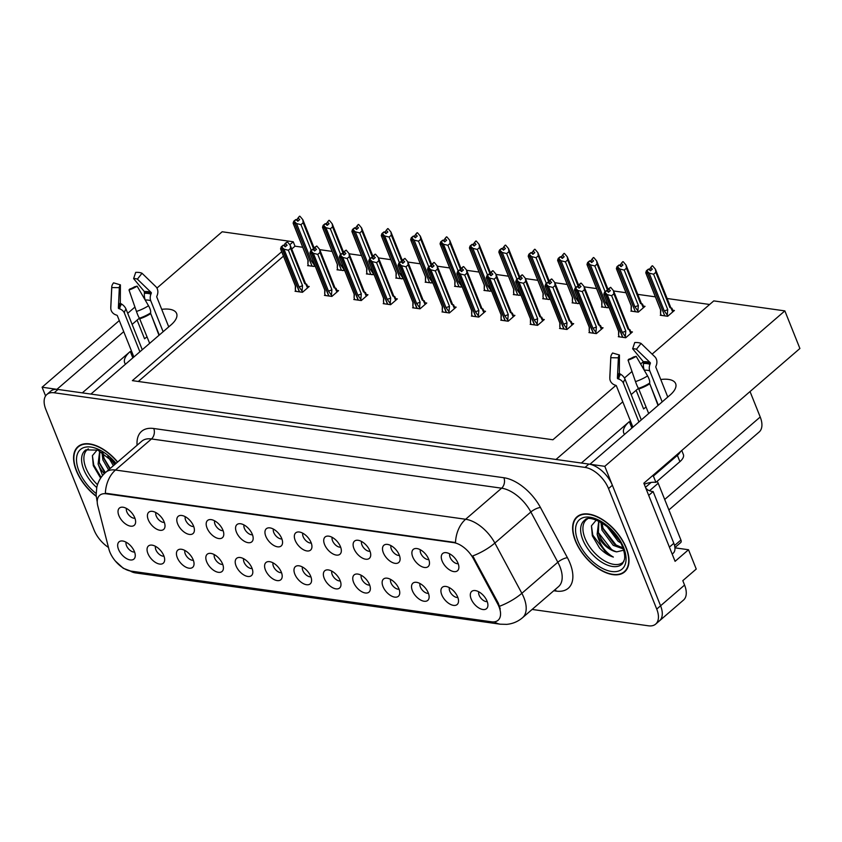 <?xml version="1.0" encoding="UTF-8"?>
<svg xmlns="http://www.w3.org/2000/svg" width="842" height="842" viewBox="0 0 842 842"><rect width="100%" height="100%" fill="white"/><g stroke="black" fill="none" stroke-linecap="round" stroke-linejoin="round"><path stroke-width="1.26" d="M125.5 364.207A24.271 10.778 158.2 0 1 124.711 362.881A24.271 10.778 158.2 0 1 130.268 351.472L82.316 392.867M581.369 463.037L629.311 421.642A24.271 10.778 -21.8 0 0 623.754 433.041A24.271 10.778 -21.8 0 0 624.553 434.367M302.804 533.228A6.831 3.747 -130.8 0 0 303.162 536.67A6.831 3.747 -130.8 0 0 311.256 543.016M311.098 542.606A11.378 6.252 -130.8 0 0 298.173 531.955A11.378 6.252 -130.8 0 0 295.184 540.364A11.378 6.252 -130.8 0 0 304.383 550.184A11.378 6.252 -130.8 0 0 311.835 547.795A11.378 6.252 -130.8 0 0 311.098 542.606M273.418 529.102A6.831 3.747 -130.8 0 0 273.776 532.533A6.831 3.747 -130.8 0 0 281.87 538.891M281.712 538.47A11.378 6.252 -130.8 0 0 268.787 527.829A11.378 6.252 -130.8 0 0 265.798 536.238A11.378 6.252 -130.8 0 0 274.997 546.058A11.378 6.252 -130.8 0 0 282.449 543.658A11.378 6.252 -130.8 0 0 281.712 538.47M244.033 524.966A6.831 3.747 -130.8 0 0 244.39 528.408A6.831 3.747 -130.8 0 0 252.484 534.754M252.326 534.344A11.378 6.252 -130.8 0 0 239.402 523.692A11.378 6.252 -130.8 0 0 236.413 532.102A11.378 6.252 -130.8 0 0 245.611 541.922A11.378 6.252 -130.8 0 0 253.063 539.522A11.378 6.252 -130.8 0 0 252.326 534.344M420 583.527A6.831 3.747 -130.8 0 0 420.358 586.969A6.831 3.747 -130.8 0 0 428.452 593.326M428.283 592.905A11.378 6.252 -130.8 0 0 415.359 582.264A11.378 6.252 -130.8 0 0 412.37 590.663A11.378 6.252 -130.8 0 0 421.568 600.483A11.378 6.252 -130.8 0 0 429.031 598.094A11.378 6.252 -130.8 0 0 428.283 592.905M331.832 571.139A6.831 3.747 -130.8 0 0 332.201 574.581A6.831 3.747 -130.8 0 0 340.284 580.927M340.126 580.506A11.378 6.252 -130.8 0 0 327.201 569.866A11.378 6.252 -130.8 0 0 324.212 578.275A11.378 6.252 -130.8 0 0 333.411 588.095A11.378 6.252 -130.8 0 0 340.873 585.695A11.378 6.252 -130.8 0 0 340.126 580.506M449.744 553.889A6.831 3.747 -130.8 0 0 450.102 557.33A6.831 3.747 -130.8 0 0 458.195 563.677M458.037 563.256A11.378 6.252 -130.8 0 0 445.102 552.615A11.378 6.252 -130.8 0 0 442.124 561.025A11.378 6.252 -130.8 0 0 451.323 570.844A11.378 6.252 -130.8 0 0 458.774 568.445A11.378 6.252 -130.8 0 0 458.037 563.256M361.218 575.265A6.831 3.747 -130.8 0 0 361.586 578.707A6.831 3.747 -130.8 0 0 369.67 585.064M369.512 584.643A11.378 6.252 -130.8 0 0 356.587 574.002A11.378 6.252 -130.8 0 0 353.598 582.401A11.378 6.252 -130.8 0 0 362.797 592.221A11.378 6.252 -130.8 0 0 370.259 589.832A11.378 6.252 -130.8 0 0 369.512 584.643M449.386 587.663A6.831 3.747 -130.8 0 0 449.744 591.105A6.831 3.747 -130.8 0 0 457.837 597.452M457.68 597.041A11.378 6.252 -130.8 0 0 444.744 586.39A11.378 6.252 -130.8 0 0 441.766 594.799A11.378 6.252 -130.8 0 0 450.965 604.619A11.378 6.252 -130.8 0 0 458.416 602.219A11.378 6.252 -130.8 0 0 457.68 597.041M155.875 512.567A6.831 3.747 -130.8 0 0 156.233 516.009A6.831 3.747 -130.8 0 0 164.327 522.366M164.169 521.945A11.378 6.252 -130.8 0 0 151.234 511.305A11.378 6.252 -130.8 0 0 148.255 519.703A11.378 6.252 -130.8 0 0 157.454 529.523A11.378 6.252 -130.8 0 0 164.906 527.134A11.378 6.252 -130.8 0 0 164.169 521.945M214.289 554.615A6.831 3.747 -130.8 0 0 214.647 558.046A6.831 3.747 -130.8 0 0 222.741 564.403M222.583 563.982A11.378 6.252 -130.8 0 0 209.658 553.341A11.378 6.252 -130.8 0 0 206.669 561.74A11.378 6.252 -130.8 0 0 215.868 571.56A11.378 6.252 -130.8 0 0 223.319 569.171A11.378 6.252 -130.8 0 0 222.583 563.982M390.962 545.627A6.831 3.747 -130.8 0 0 391.33 549.068A6.831 3.747 -130.8 0 0 399.424 555.415M399.255 554.994A11.378 6.252 -130.8 0 0 386.331 544.353A11.378 6.252 -130.8 0 0 383.342 552.762A11.378 6.252 -130.8 0 0 392.54 562.582A11.378 6.252 -130.8 0 0 400.003 560.183A11.378 6.252 -130.8 0 0 399.255 554.994M155.517 546.342A6.831 3.747 -130.8 0 0 155.875 549.784A6.831 3.747 -130.8 0 0 163.969 556.141M163.811 555.72A11.378 6.252 -130.8 0 0 150.876 545.079A11.378 6.252 -130.8 0 0 147.897 553.478A11.378 6.252 -130.8 0 0 157.096 563.298A11.378 6.252 -130.8 0 0 164.548 560.909A11.378 6.252 -130.8 0 0 163.811 555.72M390.604 579.401A6.831 3.747 -130.8 0 0 390.972 582.843A6.831 3.747 -130.8 0 0 399.066 589.189M398.897 588.769A11.378 6.252 -130.8 0 0 385.973 578.128A11.378 6.252 -130.8 0 0 382.984 586.537A11.378 6.252 -130.8 0 0 392.183 596.357A11.378 6.252 -130.8 0 0 399.645 593.957A11.378 6.252 -130.8 0 0 398.897 588.769M243.675 558.741A6.831 3.747 -130.8 0 0 244.033 562.182A6.831 3.747 -130.8 0 0 252.126 568.529M251.969 568.118A11.378 6.252 -130.8 0 0 239.044 557.467A11.378 6.252 -130.8 0 0 236.055 565.877A11.378 6.252 -130.8 0 0 245.254 575.696A11.378 6.252 -130.8 0 0 252.705 573.307A11.378 6.252 -130.8 0 0 251.969 568.118M420.358 549.752A6.831 3.747 -130.8 0 0 420.716 553.194A6.831 3.747 -130.8 0 0 428.81 559.551M428.641 559.13A11.378 6.252 -130.8 0 0 415.716 548.489A11.378 6.252 -130.8 0 0 412.727 556.888A11.378 6.252 -130.8 0 0 421.926 566.708A11.378 6.252 -130.8 0 0 429.388 564.319A11.378 6.252 -130.8 0 0 428.641 559.13M302.446 567.003A6.831 3.747 -130.8 0 0 302.804 570.444A6.831 3.747 -130.8 0 0 310.898 576.791M310.74 576.381A11.378 6.252 -130.8 0 0 297.815 565.74A11.378 6.252 -130.8 0 0 294.826 574.139A11.378 6.252 -130.8 0 0 304.025 583.959A11.378 6.252 -130.8 0 0 311.477 581.569A11.378 6.252 -130.8 0 0 310.74 576.381M332.19 537.364A6.831 3.747 -130.8 0 0 332.558 540.806A6.831 3.747 -130.8 0 0 340.642 547.153M340.484 546.732A11.378 6.252 -130.8 0 0 327.559 536.091A11.378 6.252 -130.8 0 0 324.57 544.5A11.378 6.252 -130.8 0 0 333.769 554.32A11.378 6.252 -130.8 0 0 341.231 551.92A11.378 6.252 -130.8 0 0 340.484 546.732M273.061 562.877A6.831 3.747 -130.8 0 0 273.418 566.308A6.831 3.747 -130.8 0 0 281.512 572.665M281.354 572.244A11.378 6.252 -130.8 0 0 268.43 561.603A11.378 6.252 -130.8 0 0 265.44 570.013A11.378 6.252 -130.8 0 0 274.639 579.833A11.378 6.252 -130.8 0 0 282.091 577.433A11.378 6.252 -130.8 0 0 281.354 572.244M184.903 550.479A6.831 3.747 -130.8 0 0 185.261 553.92A6.831 3.747 -130.8 0 0 193.355 560.267M193.197 559.846A11.378 6.252 -130.8 0 0 180.272 549.205A11.378 6.252 -130.8 0 0 177.283 557.614A11.378 6.252 -130.8 0 0 186.482 567.434A11.378 6.252 -130.8 0 0 193.934 565.035A11.378 6.252 -130.8 0 0 193.197 559.846M361.576 541.49A6.831 3.747 -130.8 0 0 361.944 544.932A6.831 3.747 -130.8 0 0 370.027 551.289M369.87 550.868A11.378 6.252 -130.8 0 0 356.945 540.227A11.378 6.252 -130.8 0 0 353.956 548.626A11.378 6.252 -130.8 0 0 363.155 558.446A11.378 6.252 -130.8 0 0 370.617 556.057A11.378 6.252 -130.8 0 0 369.87 550.868M126.132 542.216A6.831 3.747 -130.8 0 0 126.489 545.658A6.831 3.747 -130.8 0 0 134.583 552.005M134.415 551.584A11.378 6.252 -130.8 0 0 121.49 540.943A11.378 6.252 -130.8 0 0 118.511 549.352A11.378 6.252 -130.8 0 0 127.7 559.172A11.378 6.252 -130.8 0 0 135.162 556.773A11.378 6.252 -130.8 0 0 134.415 551.584M214.647 520.83A6.831 3.747 -130.8 0 0 215.005 524.271A6.831 3.747 -130.8 0 0 223.098 530.628M222.941 530.207A11.378 6.252 -130.8 0 0 210.016 519.567A11.378 6.252 -130.8 0 0 207.027 527.966A11.378 6.252 -130.8 0 0 216.226 537.785A11.378 6.252 -130.8 0 0 223.677 535.396A11.378 6.252 -130.8 0 0 222.941 530.207M185.261 516.704A6.831 3.747 -130.8 0 0 185.619 520.145A6.831 3.747 -130.8 0 0 193.713 526.492M193.555 526.071A11.378 6.252 -130.8 0 0 180.63 515.43A11.378 6.252 -130.8 0 0 177.641 523.84A11.378 6.252 -130.8 0 0 186.84 533.66A11.378 6.252 -130.8 0 0 194.291 531.26A11.378 6.252 -130.8 0 0 193.555 526.071M478.772 591.8A6.831 3.747 -130.8 0 0 479.13 595.231A6.831 3.747 -130.8 0 0 487.223 601.588M487.065 601.167A11.378 6.252 -130.8 0 0 474.13 590.526A11.378 6.252 -130.8 0 0 471.152 598.936A11.378 6.252 -130.8 0 0 480.35 608.755A11.378 6.252 -130.8 0 0 487.802 606.356A11.378 6.252 -130.8 0 0 487.065 601.167M126.489 508.442A6.831 3.747 -130.8 0 0 126.847 511.883A6.831 3.747 -130.8 0 0 134.941 518.23M134.773 517.809A11.378 6.252 -130.8 0 0 121.848 507.168A11.378 6.252 -130.8 0 0 118.869 515.578A11.378 6.252 -130.8 0 0 128.058 525.397A11.378 6.252 -130.8 0 0 135.52 522.998A11.378 6.252 -130.8 0 0 134.773 517.809M499.022 606.777A20.482 11.241 -130.8 0 0 497.622 603.788L473.404 558.699A20.482 11.241 -130.8 0 0 453.67 542.637L106.271 493.791A20.482 11.241 -130.8 0 0 99.703 495.328A20.482 11.241 -130.8 0 0 97.798 505.895L108.913 549.142A20.482 11.241 -130.8 0 0 131.015 571.118L491.507 621.806A20.482 11.241 -130.8 0 0 498.075 620.27A20.482 11.241 -130.8 0 0 499.022 606.777M674.937 547.837L688.514 549.742L696.239 569.055L682.809 580.654L684.567 585.074A22.755 12.493 -130.8 0 1 683.525 600.062L659.539 620.775A22.755 12.493 -130.8 0 0 660.581 605.787L604.798 466.331L589.947 464.247L670.085 395.056A24.271 10.778 -21.8 0 0 675.652 383.657A24.271 10.778 -21.8 0 0 660.77 379.51M638.52 388.404A24.271 10.778 -21.8 0 0 636.142 390.278L631.174 394.572M646.088 407.012A24.271 10.778 -21.8 0 0 643.614 408.959L636.142 390.278M56.972 389.351L42.1 387.215L45.594 395.94M622.775 401.823L555.994 459.469L90.904 394.077L171.042 324.886A24.271 10.778 -21.8 0 0 176.609 313.487A24.271 10.778 -21.8 0 0 161.717 309.351M688.514 549.742L675.084 561.34L643.835 483.224L799.9 348.493L784.86 310.887L604.798 466.331M302.731 247.274L295.005 246.18L293.237 241.77L222.162 231.771L156.928 288.09M134.941 307.067L127.7 313.319M119.301 320.57L42.1 387.215M149.655 343.357L139.456 318.223A24.271 10.778 -21.8 0 0 137.099 320.118L132.131 324.402M123.732 331.653L56.951 389.309M652.108 354.135L713.774 300.899L784.86 310.887M281.712 251.726L132.373 380.637L552.91 439.766L615.902 385.394M624.438 378.026L631.995 371.49M640.646 364.028L643.351 361.692L632.658 348.788L634.742 342.536A17.45 7.746 158.2 0 1 638.278 342.662A17.45 7.746 158.2 0 1 641.057 343.431L636.426 349.314L650.203 362.649A0.758 0.631 -65.2 0 1 650.329 363.46L649.95 364.418A8.346 6.894 114.8 0 0 649.813 370.975L662.18 401.887M293.237 241.77L289.943 244.612M750.033 391.541L760.221 417A22.755 12.493 49.2 0 1 759.179 431.988L668.885 509.936M709.627 304.478L667.148 298.51M655.371 296.847L637.762 294.374M625.985 292.721L613.597 290.974M596.599 288.585L584.211 286.848M567.213 284.459L554.825 282.712M537.827 280.323L525.44 278.586M508.442 276.197L496.054 274.45M479.056 272.061L466.668 270.324M449.67 267.924L437.272 266.188M420.274 263.799L407.886 262.051M390.888 259.662L378.5 257.926M361.502 255.536L349.114 253.789M332.116 251.4L319.728 249.664M295.005 246.18L291.732 249.011M283.47 256.136L138.299 381.468M484.634 289.837L483.94 290.437L491.654 291.237M425.863 281.575L425.157 282.175L432.883 282.975M396.477 277.439L395.772 278.049L403.497 278.839L399.771 273.661L384.689 235.939L382.363 233.634L400.203 278.481L401.445 278.839M367.091 273.303L366.386 273.913L374.101 274.713M337.705 269.177L337 269.787L344.715 270.577L340.999 265.398L325.917 227.677L323.591 225.372L341.431 270.219L342.673 270.577M455.248 285.701L454.554 286.312L462.269 287.101L458.543 281.923L443.46 244.201L441.145 241.896L458.974 286.754L460.216 287.111M514.03 293.963L513.325 294.574L521.04 295.363M543.416 298.1L542.711 298.71L550.426 299.499M572.802 302.225L572.097 302.836L579.812 303.636M602.188 306.362L601.483 306.972L609.198 307.762M631.574 310.498L630.868 311.098L638.299 312.14L645.014 306.341L643.32 306.109M660.959 314.624L660.254 315.234L667.685 316.276L674.4 310.477L672.705 310.235M308.319 265.041L307.614 265.651L315.329 266.44M442.692 311.298L441.987 311.908L449.407 312.95L456.132 307.151L454.427 306.909M383.91 303.036L383.215 303.646L390.635 304.688L397.35 298.889L395.656 298.647M354.524 298.91L353.819 299.51L361.25 300.552L367.965 294.753L366.27 294.521M325.138 294.774L324.433 295.384L331.864 296.426L338.579 290.627L336.884 290.385M413.296 307.172L412.601 307.772L420.021 308.825L426.747 303.025L425.042 302.783M472.078 315.434L471.373 316.045L478.793 317.087L485.518 311.287L483.813 311.045M501.464 319.56L500.758 320.171L508.189 321.212L514.904 315.413L513.199 315.182M530.849 323.696L530.144 324.307L537.575 325.349L544.29 319.55L542.585 319.307M560.235 327.833L559.53 328.433L566.961 329.475L573.676 323.675L571.981 323.444M589.621 331.958L588.916 332.569L596.346 333.611L603.061 327.812L601.367 327.57M619.007 336.095L618.302 336.695L625.732 337.747L632.447 331.937L630.753 331.706M295.752 290.637L295.047 291.248L302.478 292.29L309.193 286.49L307.498 286.259M137.099 320.118L144.571 338.8A24.271 10.778 158.2 0 1 147.045 336.842M626.269 547.942A36.406 19.987 -130.8 0 0 602.535 519.588A36.406 19.987 -130.8 0 0 577.012 516.799A36.406 19.987 -130.8 0 0 575.349 540.785A36.406 19.987 -130.8 0 0 599.083 569.129A36.406 19.987 -130.8 0 0 624.596 571.928A36.406 19.987 -130.8 0 0 626.269 547.942M117.648 462.026A36.406 19.987 -130.8 0 0 77.969 446.639A36.406 19.987 -130.8 0 0 76.296 470.615A36.406 19.987 -130.8 0 0 96.22 496.317M106.271 493.791L106.745 493.391L105.366 493.307A26.544 18.798 -82 0 1 115.48 470.025L465.626 519.261A30.344 16.661 49.2 0 1 494.864 543.058A26.544 8.346 151.8 0 1 472.73 555.952L498.317 603.188L500.253 608.945M532.112 609.44L648.393 625.795A22.755 12.493 -130.8 0 0 655.697 624.09L659.539 620.775A22.755 12.493 -130.8 0 0 660.581 605.787L612.366 485.266A22.755 12.493 -130.8 0 0 588.884 464.089L58.014 389.457A22.755 12.493 -130.8 0 0 50.709 391.162L46.878 394.477A22.755 12.493 -130.8 0 0 45.836 409.465L94.041 529.986A22.755 12.493 -130.8 0 0 108.481 547.447M106.745 493.391L455.511 542.532A26.544 18.798 98 0 1 465.626 519.261L501.622 488.192L151.476 438.956A30.344 16.661 -130.8 0 0 141.74 441.229L105.755 472.299A30.344 16.661 49.2 0 1 115.48 470.025L151.476 438.956A7.589 5.368 98 0 0 153.749 428.504L503.895 477.74A37.932 20.818 49.2 0 1 540.438 507.484L567.424 557.72A37.932 20.818 49.2 0 1 556.12 591.084L553.762 590.747M655.697 624.09A22.755 12.493 -130.8 0 0 656.739 609.103L608.534 488.581A22.755 12.493 -130.8 0 0 585.043 467.405L54.172 392.772A22.755 12.493 -130.8 0 0 46.878 394.477M302.731 292.069L299.047 286.859L283.964 249.148L281.638 246.843L283.565 245.18L285.217 246.822L287.133 245.169L285.049 243.464L284.585 244.811L285.354 246.706M298.173 291.69L299.268 291.658L281.323 246.79L280.565 248.664L281.607 249.306M296.058 291.395L295.321 289.564L295.658 286.385L280.565 248.664M295.321 289.564L295.363 285.859M302.11 290.522L302.52 285.564L288.396 250.253L290.606 248.348L304.73 283.659L306.656 284.196L308.004 287.522M307.53 287.932L304.804 281.891M285.049 243.464L287.406 241.865L285.48 243.527M304.73 283.659A5.157 2.294 -21.8 0 0 305.014 282.228L290.227 245.243L287.406 241.865M281.638 246.843L299.478 291.69L300.72 292.048M283.838 245.454L284.585 244.811M280.649 249.074L295.437 286.059A5.157 2.294 -21.8 0 0 295.658 286.385M283.301 245.296L281.207 246.78M288.396 250.253L283.964 249.148M290.227 245.243L290.606 248.348M299.047 286.859A5.157 2.294 -21.8 0 0 302.52 285.564M281.533 246.822L283.565 245.18M283.238 245.138L281.323 246.79M315.297 266.472L311.614 261.262L296.531 223.551L294.1 221.225L312.045 266.093L313.287 266.451M294.1 221.225L296.016 219.573L297.784 221.225L299.699 219.573L298.047 217.931L299.531 216.205L297.152 219.215L297.91 221.109M294.205 221.235L296.131 219.583M293.774 221.183L295.805 219.541L293.774 221.183L293.132 223.067L294.174 223.709M311.982 265.935L293.879 221.193M311.824 266.061L310.74 266.093M311.614 261.262A5.157 2.294 -21.8 0 0 313.098 260.873M311.235 250.348L300.962 224.656L296.531 223.551M299.962 216.268L302.794 219.636L303.173 222.751L313.729 249.158M300.962 224.656L303.173 222.751M296.405 219.857L297.152 219.215M293.132 223.067L308.214 260.788A5.157 2.294 158.2 0 1 308.004 260.452L293.216 223.467M308.214 260.788L307.888 263.967L307.93 260.262M307.888 263.967L308.614 265.788M332.116 296.205L328.433 290.995L313.35 253.274L311.024 250.969L312.95 249.316L314.603 250.958L316.518 249.306L314.434 247.59L313.971 248.948L314.74 250.842M327.559 295.816L328.654 295.795L310.709 250.927L309.951 252.8L310.993 253.431M325.444 295.521L324.707 293.7L325.044 290.522L309.951 252.8M324.707 293.7L324.749 289.995M331.495 294.658L331.906 289.701L317.781 254.389L319.992 252.484L334.116 287.796L336.042 288.332L337.389 291.658M336.916 292.058L334.19 286.027M314.434 247.59L316.792 246.001L314.866 247.653M334.116 287.796A5.157 2.294 -21.8 0 0 334.411 286.354L319.613 249.369L316.792 246.001M311.024 250.969L328.864 295.816L330.106 296.173M313.224 249.59L313.971 248.948M310.035 253.2L324.823 290.185A5.157 2.294 -21.8 0 0 325.044 290.522M312.687 249.421L310.593 250.905M317.781 254.389L313.35 253.274M319.613 249.369L319.992 252.484M328.433 290.995A5.157 2.294 -21.8 0 0 331.906 289.701M310.919 250.958L312.95 249.316M312.624 249.264L310.709 250.927M361.502 300.331L357.818 295.132L342.736 257.41L340.421 255.105L342.336 253.442L343.989 255.094L345.904 253.431L343.82 251.726L343.368 253.074L344.125 254.979M356.945 299.952L358.039 299.92L340.094 255.052L339.337 256.926L340.378 257.568M354.829 299.657L354.093 297.826L354.429 294.647L339.337 256.926M354.093 297.826L354.135 294.121M360.892 298.784L361.292 293.826L347.167 258.515L349.377 256.621L363.502 291.932L365.439 292.458L366.775 295.784M366.302 296.195L363.576 290.153M343.82 251.726L346.178 250.127L344.252 251.79M363.502 291.932A5.157 2.294 -21.8 0 0 363.797 290.49L348.998 253.505L346.178 250.127M340.421 255.105L358.25 299.952L359.492 300.31M342.61 253.726L343.368 253.074M339.421 257.336L354.219 294.321A5.157 2.294 -21.8 0 0 354.429 294.647M342.073 253.558L339.979 255.042M347.167 258.515L342.736 257.41M348.998 253.505L349.377 256.621M357.818 295.132A5.157 2.294 -21.8 0 0 361.292 293.826M340.305 255.084L342.336 253.442M342.01 253.4L340.094 255.052M390.898 304.467L387.204 299.257L372.122 261.536L369.806 259.231L371.722 257.578L373.374 259.22L375.3 257.568L373.206 255.863L372.753 257.21L373.511 259.104M386.331 304.088L387.425 304.057L369.48 259.189L368.722 261.062L369.764 261.694M384.215 303.783L383.489 301.962L383.815 298.784L368.722 261.062M383.489 301.962L383.52 298.257M390.278 302.92L390.677 297.963L376.563 262.651L378.763 260.746L392.888 296.058L394.824 296.594L396.161 299.92M395.687 300.32L392.972 294.29M373.206 255.863L375.122 254.2L373.637 255.915M392.888 296.058A5.157 2.294 -21.8 0 0 393.182 294.616L378.384 257.631L375.564 254.263M369.806 259.231L387.636 304.078L388.878 304.446M371.996 257.852L372.753 257.21M368.807 261.462L383.605 298.447A5.157 2.294 -21.8 0 0 383.815 298.784M371.459 257.694L369.364 259.168M376.563 262.651L372.122 261.536M378.384 257.631L378.763 260.746M387.204 299.257A5.157 2.294 -21.8 0 0 390.677 297.963M369.691 259.22L371.722 257.578M371.396 257.526L369.48 259.189M323.486 225.361L325.401 223.698L327.17 225.361L329.085 223.698L327.433 222.056L328.917 220.341L326.538 223.34L327.306 225.246M323.591 225.372L325.517 223.719M323.16 225.309L325.191 223.667L323.16 225.309L322.518 227.203L323.56 227.835M341.368 270.061L323.275 225.33M341.21 270.187L340.126 270.219M340.999 265.398A5.157 2.294 -21.8 0 0 342.483 264.998M340.631 254.484L330.348 228.792L325.917 227.677M329.348 220.404L332.18 223.772L332.558 226.887L343.115 253.284M330.348 228.792L332.558 226.887M325.791 223.993L326.538 223.34M322.518 227.203L337.6 264.925A5.157 2.294 158.2 0 1 337.389 264.588L322.602 227.603M337.6 264.925L337.274 268.103L337.316 264.399M337.274 268.103L338 269.924M374.069 274.734L370.385 269.524L355.303 231.813L352.872 229.487L370.817 274.355L372.059 274.713M352.872 229.487L354.787 227.835L356.555 229.487L358.471 227.835L356.819 226.193L358.303 224.467L355.924 227.477L356.692 229.382M352.977 229.508L354.903 227.845M352.545 229.445L354.577 227.803L352.545 229.445L351.903 231.329L352.945 231.971M370.754 274.197L352.661 229.456M370.606 274.324L369.512 274.355M370.385 269.524A5.157 2.294 -21.8 0 0 371.88 269.135M370.017 258.61L359.734 232.918L355.303 231.813M358.745 224.53L361.565 227.908L361.944 231.013L372.501 257.42M359.734 232.918L361.944 231.013M355.177 228.119L355.924 227.477M351.903 231.329L366.996 269.051A5.157 2.294 158.2 0 1 366.775 268.724L351.988 231.739M366.996 269.051L366.659 272.229L366.702 268.524M366.659 272.229L367.396 274.06M382.257 233.623L384.173 231.96L385.941 233.623L387.857 231.971L386.204 230.319L387.688 228.603L385.31 231.613L386.078 233.508M382.363 233.634L384.289 231.982M381.931 233.571L383.963 231.929L381.931 233.571L381.289 235.465L382.331 236.097M400.139 278.323L382.047 233.592M399.992 278.46L398.897 278.481M399.771 273.661A5.157 2.294 -21.8 0 0 401.266 273.261M399.403 262.746L389.12 237.055L384.689 235.939M388.13 228.666L390.951 232.034L391.33 235.15L401.887 261.557M389.12 237.055L391.33 235.15M384.562 232.255L385.31 231.613M381.289 235.465L396.382 273.187A5.157 2.294 158.2 0 1 396.161 272.85L381.373 235.865M396.382 273.187L396.045 276.365L396.087 272.661M396.045 276.365L396.782 278.186M432.841 282.996L429.157 277.797L414.075 240.075L411.643 237.749L429.588 282.617L430.83 282.975M411.643 237.749L413.559 236.097L415.327 237.76L417.253 236.097L415.59 234.455L417.074 232.739L414.706 235.739L415.464 237.644M411.759 237.77L413.675 236.107M411.317 237.707L413.348 236.065L411.317 237.707L410.675 239.602L411.717 240.233M429.525 282.459L411.433 237.718M429.378 282.586L428.283 282.617M429.157 277.797A5.157 2.294 -21.8 0 0 430.651 277.397M428.788 266.882L418.506 241.191L414.075 240.075M417.516 232.792L420.337 236.17L420.716 239.286L431.272 265.683M418.506 241.191L420.716 239.286M413.948 236.391L414.706 235.739M410.675 239.602L425.768 277.313A5.157 2.294 158.2 0 1 425.557 276.986L410.759 240.002M425.768 277.313L425.431 280.491L425.473 276.786M425.431 280.491L426.168 282.323M667.78 397.056L655.823 367.165A0.758 0.631 -65.2 0 1 655.834 366.565L656.213 365.607A8.346 6.894 114.8 0 0 654.834 356.766L641.057 343.431M632.658 348.788A10.409 4.62 158.2 0 1 634.763 348.862A10.409 4.62 158.2 0 1 636.426 349.314M644.53 370.701L644.33 370.206A8.346 4.526 -93.2 0 1 643.456 363.502L643.351 361.692A18.913 8.399 158.2 0 1 650.203 362.649M636.173 356.313A17.45 7.746 158.2 0 1 628.058 360.144L628.669 359.281A10.409 4.62 158.2 0 0 633.51 356.997L636.173 356.313L647.561 375.921A8.346 2.894 57.6 0 1 649.55 383.163L658.044 405.455M648.698 413.527L638.499 388.383A8.346 0.937 -108.6 0 1 635.499 381.615L628.058 360.144M638.931 421.958L623.512 383.394A8.346 7.42 174.1 0 0 618.838 379.111L617.881 378.774A0.758 0.674 -5.9 0 1 617.418 378.132L618.375 357.839L610.808 357.713L609.84 378.016A8.346 7.42 174.1 0 0 609.871 379.005A8.346 7.42 174.1 0 0 614.986 385.078L615.944 385.404A0.758 0.674 -5.9 0 1 616.365 385.794L632.91 427.157M618.375 357.839A10.409 4.62 158.2 0 1 618.365 357.471A10.409 4.62 158.2 0 1 619.449 355.019L619.354 373.027A0.758 0.537 -142.1 0 0 619.807 373.722L620.67 374.258A8.346 5.957 37.9 0 1 625.069 379.3L641.309 419.905M658.328 405.212L649.529 383.215M610.808 357.713A17.45 7.746 158.2 0 1 610.797 357.103A17.45 7.746 158.2 0 1 612.597 352.998L619.449 355.019M652.255 475.951A15.167 6.736 158.2 0 1 653.381 476.067L677.378 455.354A15.167 6.736 -21.8 0 0 680.515 451.565M653.381 476.067L655.907 482.371L679.904 461.658A15.167 6.736 -21.8 0 0 683.378 454.533L681.757 450.481M655.907 482.371A15.167 6.736 -21.8 0 0 644.235 484.234M672.19 554.11L673.126 553.299A15.167 8.325 -130.8 0 0 673.821 543.311L653.129 491.56L648.698 495.391M646.119 488.939A15.167 8.325 -130.8 0 0 653.129 491.56M168.737 326.885L156.78 297.005A0.758 0.631 -65.2 0 1 156.791 296.405L157.17 295.447A8.346 6.894 114.8 0 0 155.791 286.596L142.014 273.261L137.383 279.155L151.16 292.49A0.758 0.631 -65.2 0 1 151.276 293.29L150.897 294.247A8.346 6.894 114.8 0 0 150.771 300.805L163.137 331.716M145.477 300.541L145.277 300.036A8.346 4.526 -93.2 0 1 144.403 293.332L144.308 291.521L133.615 278.618L135.699 272.376A17.45 7.746 158.2 0 1 139.235 272.492A17.45 7.746 158.2 0 1 142.014 273.261M133.615 278.618A10.409 4.62 158.2 0 1 135.72 278.691A10.409 4.62 158.2 0 1 137.383 279.155M137.12 286.143A17.45 7.746 158.2 0 1 129.015 289.974L129.626 289.122A10.409 4.62 158.2 0 0 134.457 286.838L137.12 286.143L148.518 305.762A8.346 2.894 57.6 0 1 150.507 313.003L158.991 335.295M139.888 351.788L124.469 313.235A8.346 7.42 174.1 0 0 119.785 308.94L118.838 308.614A0.758 0.674 -5.9 0 1 118.364 307.972L119.332 287.669L111.765 287.554L110.797 307.846A8.346 7.42 174.1 0 0 110.828 308.835A8.346 7.42 174.1 0 0 115.943 314.908L116.901 315.245A0.758 0.674 -5.9 0 1 117.322 315.634L133.867 356.987M119.332 287.669A10.409 4.62 158.2 0 1 119.322 287.311A10.409 4.62 158.2 0 1 120.406 284.859L120.311 302.857A0.758 0.537 -142.1 0 0 120.753 303.552L121.627 304.088A8.346 5.957 37.9 0 1 126.026 309.13L142.266 349.735M159.285 335.042L150.486 313.045M111.765 287.554A17.45 7.746 158.2 0 1 111.744 286.943A17.45 7.746 158.2 0 1 113.554 282.838L120.406 284.859M150.507 313.003A23.776 10.557 158.2 0 1 139.456 318.223A8.346 0.937 -108.6 0 1 136.457 311.456L129.015 289.974M623.933 561.34A28.07 15.409 49.2 0 1 604.261 560.719A28.07 15.409 49.2 0 1 585.022 538.291A28.07 15.409 49.2 0 1 587.39 519.009M596.273 520.072L591.442 525.829L592.336 535.828L599.557 548.068C604.019 552.689 608.619 555.678 613.365 557.067C605.114 552.31 599.704 544.69 597.146 534.217L598.736 521.103M626.006 547.91A36.027 19.776 49.2 0 1 624.354 571.634A36.027 19.776 49.2 0 1 599.104 568.876A36.027 19.776 49.2 0 1 575.612 540.817A36.027 19.776 49.2 0 1 577.265 517.093A36.027 19.776 49.2 0 1 602.514 519.851A36.027 19.776 49.2 0 1 626.006 547.91M623.217 548.879L613.239 545.353L601.946 530.071L600.946 522.24M622.869 547.9L614.439 544.321L603.146 529.029L602.03 522.882M597.146 534.217A18.966 10.409 -130.8 0 0 616.712 551.857C608.692 549.437 602.567 543.216 598.346 533.175L598.915 521.187M620.617 542.858L618.039 541.206L606.861 526.271M618.975 539.985L609.471 528.513M647.53 489.791A3.789 2.084 -130.8 0 0 645.93 488.444M674.916 547.563L680.746 542.532A3.789 2.084 -130.8 0 0 680.915 540.027L658.202 483.234A3.789 2.084 -130.8 0 0 657.034 481.403M616.712 551.857L623.638 550.215M613.365 557.067L606.682 553.552L592.779 535.102L591.452 525.797M613.744 550.868L611.481 549.405L598.02 532.144M618.544 546.721L616.281 545.258L602.819 527.997M618.281 538.891L610.334 529.323M97.504 484.687A28.07 15.409 49.2 0 1 85.979 468.12A28.07 15.409 49.2 0 1 88.347 448.849M97.23 449.902L92.399 455.669L93.294 465.658L100.514 477.909M96.199 496.022A36.027 19.776 49.2 0 1 76.569 470.657A36.027 19.776 49.2 0 1 78.222 446.923A36.027 19.776 49.2 0 1 117.491 462.163M108.576 469.857L102.903 459.9L101.903 452.08M109.776 468.826L104.103 458.869L102.987 452.712M102.598 475.509L98.104 464.047L99.693 450.933M104.997 472.983L99.303 463.016L99.872 451.017M113.375 465.721L107.818 456.101M114.575 464.679L110.428 458.343M98.104 464.047A18.966 10.409 -130.8 0 0 104.313 473.646M101.135 477.414L93.725 464.942L92.409 455.627M105.387 472.625L98.967 461.974M110.176 468.478L103.766 457.837M114.975 464.342L111.291 459.153M420.284 308.604L416.59 303.394L401.508 265.672L399.192 263.367L401.108 261.704L402.76 263.357L404.686 261.694L402.592 259.989L402.139 261.336L402.897 263.241M415.716 308.214L416.811 308.183L398.866 263.314L398.119 265.198L399.161 265.83M413.601 307.919L412.875 306.099L413.201 302.91L398.119 265.198M412.875 306.099L412.906 302.383M419.663 307.046L420.074 302.099L405.949 266.788L408.149 264.883L422.274 300.194L424.21 300.731M425.084 304.457L422.358 298.415M402.592 259.989L404.949 258.389L403.034 260.052M422.274 300.194A5.157 2.294 -21.8 0 0 422.568 298.752L407.77 261.767L404.949 258.389M399.192 263.367L417.022 308.214L418.263 308.572M401.392 261.988L402.139 261.336M398.192 265.598L412.99 302.583A5.157 2.294 -21.8 0 0 413.201 302.91M400.845 261.82L398.75 263.304M405.949 266.788L401.508 265.672M407.77 261.767L408.149 264.883M416.59 303.394A5.157 2.294 -21.8 0 0 420.074 302.099M399.076 263.346L401.108 261.704M400.781 261.662L398.866 263.314M449.67 312.729L445.986 307.519L430.893 269.808L428.578 267.493L430.494 265.84L432.146 267.482L434.072 265.83L431.978 264.125L431.525 265.472L432.283 267.367M445.113 312.35L446.197 312.319L428.252 267.451L427.504 269.324L428.546 269.956M442.987 312.045L442.26 310.224L442.587 307.046L427.504 269.324M442.26 310.224L442.292 306.52M449.049 311.182L449.46 306.225L435.335 270.913L437.535 269.008L451.659 304.32L453.596 304.857M454.469 308.582L451.744 302.552M431.978 264.125L433.904 262.462L432.42 264.178M451.659 304.32A5.157 2.294 -21.8 0 0 451.954 302.878L437.156 265.893L434.335 262.525M428.578 267.493L446.407 312.35L447.649 312.708M430.778 266.114L431.525 265.472M427.578 269.724L442.376 306.709A5.157 2.294 -21.8 0 0 442.587 307.046M430.23 265.956L428.146 267.44M435.335 270.913L430.893 269.808M437.156 265.893L437.535 269.008M445.986 307.519A5.157 2.294 -21.8 0 0 449.46 306.225M428.462 267.482L430.494 265.84M430.167 265.798L428.252 267.451M479.056 316.866L475.372 311.656L460.279 273.934L457.964 271.629L459.879 269.966L461.532 271.619L463.458 269.956L461.363 268.251L460.911 269.598L461.669 271.503M474.499 316.476L475.583 316.445L457.638 271.587L456.89 273.461L457.932 274.092M472.373 316.182L471.646 314.361L471.973 311.172L456.89 273.461M471.646 314.361L471.688 310.656M478.435 315.308L478.845 310.361L464.721 275.05L466.921 273.145L481.045 308.456L482.982 308.993M483.855 312.719L481.129 306.677M461.363 268.251L463.289 266.598L461.805 268.314M481.045 308.456A5.157 2.294 -21.8 0 0 481.34 307.014L466.542 270.029L463.721 266.661M457.964 271.629L475.793 316.476L477.046 316.834M460.164 270.25L460.911 269.598M456.964 273.861L471.762 310.845A5.157 2.294 -21.8 0 0 471.973 311.172M459.627 270.082L457.532 271.566M464.721 275.05L460.279 273.934M466.542 270.029L466.921 273.145M475.372 311.656A5.157 2.294 -21.8 0 0 478.845 310.361M457.848 271.608L459.879 269.966M459.564 269.924L457.638 271.587M441.029 241.886L442.945 240.223L444.713 241.886L446.639 240.233L444.976 238.581L446.46 236.865L444.092 239.875L444.85 241.77M441.145 241.896L443.06 240.244M440.703 241.833L442.734 240.202L440.703 241.833L440.061 243.727L441.103 244.359M458.911 286.585L440.819 241.854M458.764 286.722L457.669 286.754M458.543 281.923A5.157 2.294 -21.8 0 0 460.037 281.533M458.174 271.008L447.902 245.317L443.46 244.201M446.902 236.928L449.723 240.296L450.102 243.412L460.658 269.819M447.902 245.317L450.102 243.412M443.334 240.517L444.092 239.875M440.061 243.727L455.154 281.449A5.157 2.294 158.2 0 1 454.943 281.112L440.145 244.127M455.154 281.449L454.827 284.628L454.859 280.923M454.827 284.628L455.554 286.448M491.623 291.269L487.928 286.059L472.846 248.337L470.415 246.011L488.36 290.879L489.602 291.237M470.415 246.011L472.341 244.359L474.099 246.022L476.025 244.359L474.372 242.717L475.856 241.001L473.478 244.001L474.235 245.906M470.531 246.032L472.446 244.369M470.089 245.969L472.12 244.327L470.089 245.969L469.457 247.864L470.499 248.495M488.297 290.722L470.204 245.99M488.149 290.848L487.055 290.879M487.928 286.059A5.157 2.294 -21.8 0 0 489.423 285.659M487.56 275.145L477.288 249.453L472.846 248.337M476.288 241.054L479.109 244.433L479.487 247.548L490.055 273.945M477.288 249.453L479.487 247.548M472.73 244.654L473.478 244.001M469.457 247.864L484.539 285.575A5.157 2.294 158.2 0 1 484.329 285.249L469.531 248.264M484.539 285.575L484.213 288.764L484.245 285.049M484.213 288.764L484.939 290.585M521.009 295.395L517.325 290.185L502.232 252.474L499.801 250.148L517.746 295.016L518.998 295.374M499.801 250.148L501.727 248.485L503.484 250.148L505.41 248.495L503.758 246.853L505.242 245.127L502.863 248.137L503.621 250.032M499.916 250.158L501.832 248.506M499.485 250.106L501.506 248.464L499.485 250.106L498.843 251.99L499.885 252.621M517.683 294.858L499.59 250.116M517.535 294.984L516.451 295.016M517.325 290.185A5.157 2.294 -21.8 0 0 518.809 289.795M516.946 279.27L506.673 253.579L502.232 252.474M505.674 245.19L508.494 248.558L508.873 251.674L519.44 278.081M506.673 253.579L508.873 251.674M502.116 248.779L502.863 248.137M498.843 251.99L513.925 289.711A5.157 2.294 158.2 0 1 513.715 289.374L498.917 252.389M513.925 289.711L513.599 292.89L513.641 289.185M513.599 292.89L514.325 294.711M508.442 320.991L504.758 315.782L489.665 278.07L487.35 275.766L489.265 274.103L490.928 275.744L492.844 274.092L490.749 272.387L490.297 273.734L491.054 275.629M503.884 320.613L504.968 320.581L487.023 275.713L486.276 277.586L487.318 278.228M501.758 320.307L501.032 318.487L501.358 315.308L486.276 277.586M501.032 318.487L501.074 314.782M507.821 319.444L508.231 314.487L494.107 279.176L496.306 277.271L510.431 312.582L512.368 313.119L513.715 316.445M513.241 316.855L510.515 310.814M490.749 272.387L492.675 270.724L491.191 272.45M510.431 312.582A5.157 2.294 -21.8 0 0 510.726 311.151L495.938 274.155L493.107 270.787M487.35 275.766L505.179 320.613L506.431 320.97M489.549 274.376L490.297 273.734M486.36 277.986L501.148 314.971A5.157 2.294 -21.8 0 0 501.358 315.308M489.013 274.218L486.918 275.702M494.107 279.176L489.665 278.07M495.938 274.155L496.306 277.271M504.758 315.782A5.157 2.294 -21.8 0 0 508.231 314.487M487.234 275.744L489.265 274.103M488.949 274.06L487.023 275.713M537.827 325.128L534.144 319.918L519.051 282.196L516.735 279.891L518.661 278.239L520.314 279.881L522.229 278.218L520.145 276.513L519.682 277.86L520.44 279.765M533.27 324.738L534.354 324.707L516.409 279.849L515.662 281.723L516.704 282.354M531.144 324.444L530.418 322.623L530.744 319.444L515.662 281.723M530.418 322.623L530.46 318.918M537.207 323.581L537.617 318.623L523.492 283.312L525.703 281.407L539.817 316.718L541.753 317.255M542.627 320.981L539.901 314.95M520.145 276.513L522.061 274.86L520.577 276.576M539.817 316.718A5.157 2.294 -21.8 0 0 540.111 315.276L525.324 278.292L522.493 274.924M516.735 279.891L534.565 324.738L535.817 325.096M518.935 278.513L519.682 277.86M515.746 282.123L530.534 319.107A5.157 2.294 -21.8 0 0 530.744 319.444M518.398 278.344L516.304 279.828M523.492 283.312L519.051 282.196M525.324 278.292L525.703 281.407M534.144 319.918A5.157 2.294 -21.8 0 0 537.617 318.623M516.63 279.881L518.661 278.239M518.335 278.186L516.409 279.849M567.213 329.254L563.53 324.044L548.447 286.333L546.121 284.028L548.047 282.365L549.7 284.007L551.615 282.354L549.531 280.649L549.068 281.996L549.826 283.901M562.656 328.875L563.74 328.843L545.795 283.975L545.048 285.848L546.09 286.49M560.53 328.58L559.804 326.749L560.13 323.57L545.048 285.848M559.804 326.749L559.846 323.044M566.592 327.706L567.003 322.749L552.878 287.438L555.088 285.543L569.213 320.855L571.139 321.381L572.486 324.707M572.013 325.117L569.287 319.076M549.531 280.649L551.447 278.986L549.963 280.712M569.213 320.855A5.157 2.294 -21.8 0 0 569.497 319.413L554.71 282.428L551.878 279.049M546.121 284.028L563.961 328.875L565.203 329.233M548.321 282.638L549.068 281.996M545.132 286.259L559.919 323.244A5.157 2.294 -21.8 0 0 560.13 323.57M547.784 282.48L545.69 283.964M552.878 287.438L548.447 286.333M554.71 282.428L555.088 285.543M563.53 324.044A5.157 2.294 -21.8 0 0 567.003 322.749M546.016 284.007L548.047 282.365M547.721 282.323L545.795 283.975M596.599 333.39L592.915 328.18L577.833 290.458L575.507 288.153L577.433 286.501L579.086 288.143L581.001 286.49L578.917 284.775L578.454 286.133L579.222 288.027M592.042 333.011L593.136 332.979L575.191 288.111L574.433 289.985L575.475 290.616M589.916 332.706L589.189 330.885L589.516 327.706L574.433 289.985M589.189 330.885L589.232 327.18M595.978 331.843L596.389 326.885L582.264 291.574L584.474 289.669L598.599 324.98L600.525 325.517M601.399 329.243L598.673 323.212M578.917 284.775L580.833 283.123L579.349 284.838M598.599 324.98A5.157 2.294 -21.8 0 0 598.883 323.538L584.095 286.554L581.264 283.186M575.507 288.153L593.347 333L594.589 333.369M577.707 286.775L578.454 286.133M574.518 290.385L589.305 327.37A5.157 2.294 -21.8 0 0 589.516 327.706M577.17 286.606L575.075 288.09M582.264 291.574L577.833 290.458M584.095 286.554L584.474 289.669M592.915 328.18A5.157 2.294 -21.8 0 0 596.389 326.885M575.402 288.143L577.433 286.501M577.107 286.448L575.191 288.111M625.985 337.526L622.301 332.316L607.219 294.595L604.893 292.29L606.819 290.627L608.471 292.279L610.387 290.616L608.303 288.911L607.84 290.258L608.608 292.163M621.428 337.137L622.522 337.105L604.577 292.237L603.819 294.121L604.861 294.753M619.312 336.842L618.575 335.021L618.912 331.832L603.819 294.121M618.575 335.021L618.617 331.306M625.364 335.969L625.774 331.022L611.65 295.71L613.86 293.805L627.985 329.117L629.911 329.654L631.258 332.969M630.784 333.379L628.058 327.338M608.303 288.911L610.661 287.311L608.734 288.974M627.985 329.117A5.157 2.294 -21.8 0 0 628.269 327.675L613.481 290.69L610.661 287.311M604.893 292.29L622.733 337.137L623.975 337.495M607.093 290.911L607.84 290.258M603.903 294.521L618.691 331.506A5.157 2.294 -21.8 0 0 618.912 331.832M606.556 290.743L604.461 292.227M611.65 295.71L607.219 294.595M613.481 290.69L613.86 293.805M622.301 332.316A5.157 2.294 -21.8 0 0 625.774 331.022M604.788 292.269L606.819 290.627M606.493 290.585L604.577 292.237M550.394 299.531L546.711 294.321L531.618 256.6L529.186 254.273L547.132 299.142L548.384 299.499M529.186 254.273L531.113 252.621L532.881 254.284L534.796 252.621L533.144 250.979L534.628 249.264L532.249 252.263L533.007 254.168M529.302 254.295L531.218 252.642M528.871 254.231L530.902 252.589L528.871 254.231L528.229 256.126L529.271 256.757M547.068 298.984L528.976 254.252M546.921 299.11L545.837 299.142M546.711 294.321A5.157 2.294 -21.8 0 0 548.195 293.921M546.332 283.407L536.059 257.715L531.618 256.6M535.059 249.327L537.88 252.695L538.259 255.81L548.826 282.207M536.059 257.715L538.259 255.81M531.502 252.916L532.249 252.263M528.229 256.126L543.311 293.837A5.157 2.294 158.2 0 1 543.101 293.511L528.302 256.526M543.311 293.837L542.985 297.026L543.027 293.321M542.985 297.026L543.711 298.847M579.78 303.657L576.096 298.447L561.004 260.736L558.572 258.41L576.517 303.278L577.77 303.636M558.572 258.41L560.498 256.757L562.267 258.41L564.182 256.757L562.53 255.115L564.014 253.389L561.635 256.4L562.393 258.294M558.688 258.431L560.604 256.768M558.257 258.368L560.288 256.726L558.257 258.368L557.614 260.252L558.656 260.894M576.454 303.12L558.362 258.378M576.307 303.246L575.223 303.278M576.096 298.447A5.157 2.294 -21.8 0 0 577.58 298.057M575.717 287.532L565.445 261.841L561.004 260.736M564.445 253.453L567.276 256.821L567.645 259.936L578.212 286.343M565.445 261.841L567.645 259.936M560.888 257.042L561.635 256.4M557.614 260.252L572.697 297.973A5.157 2.294 158.2 0 1 572.486 297.647L557.699 260.652M572.697 297.973L572.371 301.152L572.413 297.447M572.371 301.152L573.097 302.983M609.166 307.793L605.482 302.583L590.389 264.862L587.969 262.546L605.914 307.404L607.156 307.762M587.969 262.546L589.884 260.883L591.652 262.546L593.568 260.894L591.915 259.241L593.399 257.526L591.021 260.536L591.779 262.43M588.074 262.557L590 260.904M587.642 262.493L589.674 260.852L587.642 262.493L587 264.388L588.042 265.019M605.84 307.246L587.748 262.515M605.693 307.372L604.609 307.404M605.482 302.583A5.157 2.294 -21.8 0 0 606.966 302.183M605.103 291.669L594.831 265.977L590.389 264.862M593.831 257.589L596.662 260.957L597.041 264.072L607.598 290.469M594.831 265.977L597.041 264.072M590.274 261.178L591.021 260.536M587 264.388L602.083 302.11A5.157 2.294 158.2 0 1 601.872 301.773L587.084 264.788M602.083 302.11L601.756 305.288L601.798 301.583M601.756 305.288L602.483 307.109M638.552 311.919L634.868 306.72L619.786 268.998L617.354 266.672L635.3 311.54L636.541 311.898M617.354 266.672L619.27 265.019L621.038 266.682L622.954 265.019L621.301 263.378L622.785 261.662L620.407 264.662L621.164 266.567M617.46 266.693L619.386 265.03M617.028 266.63L619.059 264.988L617.028 266.63L616.386 268.514L617.428 269.156M635.236 311.382L617.133 266.64M635.078 311.508L633.994 311.54M637.931 310.372L638.341 305.414L624.217 270.103L619.786 268.998M634.868 306.72A5.157 2.294 -21.8 0 0 638.341 305.414M640.625 301.741L643.351 307.783M643.825 307.372L642.488 304.046L640.552 303.52A5.157 2.294 158.2 0 0 640.836 302.078L626.048 265.093L626.427 268.209L640.552 303.52M623.217 261.715L626.048 265.093M624.217 270.103L626.427 268.209M619.659 265.314L620.407 264.662M616.386 268.514L631.468 306.235A5.157 2.294 158.2 0 1 631.258 305.909L616.47 268.924M631.468 306.235L631.142 309.414L631.184 305.709M631.142 309.414L631.868 311.245M667.938 316.055L664.254 310.845L649.171 273.124L646.74 270.808L664.685 315.666L665.927 316.034M646.74 270.808L648.656 269.145L650.424 270.808L652.339 269.156L650.687 267.503L652.171 265.788L649.792 268.798L650.561 270.692M646.845 270.819L648.772 269.166M646.414 270.756L648.445 269.114L646.414 270.756L645.772 272.65L646.814 273.282M664.622 315.508L646.53 270.777M664.475 315.645L663.38 315.676M667.317 314.508L667.727 309.551L653.602 274.239L649.171 273.124M664.254 310.845A5.157 2.294 -21.8 0 0 667.727 309.551M670.011 305.878L672.737 311.908M673.211 311.508L671.874 308.183L669.937 307.646A5.157 2.294 158.2 0 0 670.221 306.204L655.434 269.219L655.813 272.334L669.937 307.646M652.603 265.851L655.434 269.219M653.602 274.239L655.813 272.334M649.045 269.44L649.792 268.798M645.772 272.65L660.865 310.372A5.157 2.294 158.2 0 1 660.644 310.035L645.856 273.05M660.865 310.372L660.528 313.55L660.57 309.845M660.528 313.55L661.254 315.371M130.268 351.472L132.836 357.882M629.311 421.642L631.879 428.041M497.622 603.788L498.317 603.188M684.567 585.074L656.739 609.103M760.221 417L664.696 499.464M473.404 558.699L474.099 558.099M540.438 507.484A7.589 2.389 -28.2 0 0 530.86 511.989L494.864 543.058L521.851 593.305A30.344 16.661 49.2 0 1 523.924 597.725A30.344 16.661 49.2 0 1 522.535 617.712L558.52 586.642A30.344 16.661 -130.8 0 0 559.919 566.655A30.344 16.661 -130.8 0 0 557.836 562.224L530.86 511.989A30.344 16.661 -130.8 0 0 501.622 488.192A7.589 5.368 98 0 0 503.895 477.74M499.58 606.251A26.544 8.346 151.8 0 0 521.851 593.305L557.836 562.224A7.589 2.389 -28.2 0 1 567.424 557.72M130.236 570.981A26.544 18.798 98 0 0 135.53 572.907L500.274 624.196A26.544 18.798 -82 0 1 494.328 621.849M97.219 501.6A26.544 14.872 165.6 0 1 97.03 500.969L96.135 495.222L96.756 487.434C98.104 481.445 101.103 476.404 105.755 472.299M137.088 445.25A37.932 20.818 49.2 0 1 153.749 428.504M608.534 488.581L612.366 485.266M585.043 467.405L588.884 464.089M54.172 392.772L58.014 389.457M556.12 591.084A7.589 5.368 98 0 0 555.225 589.495M643.551 362.502A18.713 8.315 158.2 0 1 647.34 362.628A18.713 8.315 158.2 0 1 650.329 363.46M643.456 363.502A17.945 7.967 158.2 0 1 647.088 363.618A17.945 7.967 158.2 0 1 649.95 364.418M649.445 383.973A22.755 10.104 158.2 0 1 638.878 388.962M623.512 383.394A15.167 6.736 158.2 0 1 625.069 379.3M644.33 370.206A15.167 6.736 158.2 0 1 649.813 370.975M618.838 379.111A17.945 7.967 158.2 0 1 620.67 374.258M617.881 378.774A18.713 8.315 158.2 0 1 619.807 373.722M617.481 376.795A18.913 8.399 158.2 0 1 619.354 373.027M647.561 375.921A25.944 11.525 158.2 0 1 635.499 381.615M609.84 378.016A25.944 11.525 158.2 0 1 609.818 377.111L610.797 357.103M649.55 383.163A23.776 10.557 158.2 0 1 638.499 388.383M649.382 383.563A23.008 10.22 158.2 0 1 638.699 388.604M673.821 543.311L669.401 547.132M677.378 455.354L679.904 461.658M144.508 292.342A18.713 8.315 158.2 0 1 148.297 292.469A18.713 8.315 158.2 0 1 151.276 293.29M144.403 293.332A17.945 7.967 158.2 0 1 148.045 293.458A17.945 7.967 158.2 0 1 150.897 294.247M150.402 313.803A22.755 10.104 158.2 0 1 139.825 318.792M124.469 313.235A15.167 6.736 158.2 0 1 126.026 309.13M145.277 300.036A15.167 6.736 158.2 0 1 150.771 300.805M119.785 308.94A17.945 7.967 158.2 0 1 121.627 304.088M118.838 308.614A18.713 8.315 158.2 0 1 120.753 303.552M144.308 291.521A18.913 8.399 158.2 0 1 151.16 292.49M118.427 306.635A18.913 8.399 158.2 0 1 120.311 302.857M148.518 305.762A25.944 11.525 158.2 0 1 136.457 311.456M110.797 307.846A25.944 11.525 158.2 0 1 110.776 306.941L111.744 286.943M150.339 313.392A23.008 10.22 158.2 0 1 139.656 318.444M582.79 539.669A28.849 15.84 49.2 0 1 584.958 520.03C588.968 513.462 615.986 527.376 622.491 546.911C624.48 552.226 625.122 556.457 624.417 559.614L622.575 563.593A28.849 15.84 49.2 0 1 602.346 562.582A28.849 15.84 49.2 0 1 582.79 539.669M623.617 547.574A32.617 17.903 49.2 0 1 611.66 571.497A32.617 17.903 49.2 0 1 578.001 541.153A32.617 17.903 49.2 0 1 589.958 517.23A32.617 17.903 49.2 0 1 623.617 547.574M651.14 482.434L645.477 487.318M658.202 483.234L649.519 490.739M680.915 540.027L674.547 545.521M96.735 487.55A28.849 15.84 49.2 0 1 83.747 469.499A28.849 15.84 49.2 0 1 85.916 449.86L97.861 450.144L115.607 463.795M96.093 493.465A32.617 17.903 49.2 0 1 78.948 470.994A32.617 17.903 49.2 0 1 85.368 447.165A32.617 17.903 49.2 0 1 116.07 463.395M115.343 561.025L123.29 568.287L135.53 572.907M97.03 500.969L97.219 501.706M500.274 624.196L506.716 624.364C512.662 623.817 517.935 621.606 522.535 617.712M314.224 248.222L302.794 219.636M343.61 252.347L332.18 223.772M372.995 256.484L361.565 227.908M402.381 260.61L390.951 232.034M431.767 264.746L420.337 236.17M609.871 379.005L609.818 377.111M110.828 308.835L110.776 306.941M624.354 571.634L626.532 569.76M577.265 517.093L579.443 515.209M78.222 446.923L80.4 445.039M424.221 300.72L425.547 304.046M453.606 304.857L454.933 308.183M482.992 308.982L484.318 312.308M461.153 268.882L449.723 240.296M490.539 273.008L479.109 244.433M519.924 277.144L508.494 248.558M541.764 317.245L543.101 320.581M600.535 325.517L601.872 328.843M549.321 281.27L537.88 252.695M578.707 285.406L567.276 256.821M608.092 289.532L596.662 260.957"/></g></svg>
